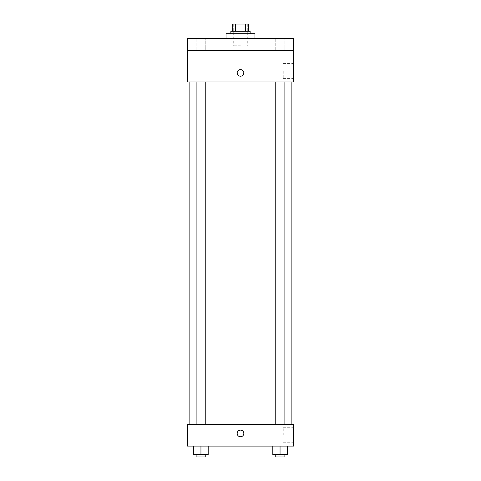 <?xml version="1.0" encoding="UTF-8"?>
<svg xmlns="http://www.w3.org/2000/svg" width="481" height="481" viewBox="0 0 481 481"><rect width="100%" height="100%" fill="white"/><g stroke="black" fill="none" stroke-linecap="round" stroke-linejoin="round"><path stroke-width="0.36" stroke-dasharray="2.4 1.8" d="M240.5 45.755L233.267 45.755L240.5 45.755M240.5 24.05L233.267 24.05L240.5 24.05M245.575 31.283L245.575 24.05L248.34 24.05L248.34 31.283L235.425 31.283L248.34 31.283M245.575 24.05L232.66 24.05M235.425 31.283L232.66 31.283L235.425 31.283L235.425 24.05M250.144 31.283L230.856 31.283M230.856 33.694L250.144 33.694L230.856 33.694M226.028 33.694L254.972 33.694M240.5 38.522L226.028 38.522L240.5 38.522M284.878 38.522L275.228 38.522L284.878 38.522L275.228 38.522L284.878 38.522L284.878 50.577L275.228 50.577L284.878 50.577L275.228 50.577L284.878 50.577L284.878 38.522M205.772 38.522L196.122 38.522L205.772 38.522L196.122 38.522L205.772 38.522L205.772 50.577L196.122 50.577L205.772 50.577L196.122 50.577L205.772 50.577L205.772 38.522M293.56 38.522L187.44 38.522L187.44 50.577L293.56 50.577L293.56 38.522M293.56 50.577L293.56 81.932L187.44 81.932L187.44 50.577L293.56 50.577L187.44 50.577M187.44 72.89L187.44 69.571L187.446 72.89M293.56 71.08L293.56 78.589L293.56 71.08M240.5 81.932L189.857 81.932L240.5 81.932M280.05 81.932L284.878 81.932L280.05 81.932M200.95 81.932L196.122 81.932L200.95 81.932M240.5 69.571A3.319 3.319 0 0 0 237.626 74.543A3.319 3.319 0 0 0 243.374 74.543A3.319 3.319 0 0 0 240.5 69.571A3.319 3.319 0 0 0 237.626 74.543A3.319 3.319 0 0 0 243.374 74.543A3.319 3.319 0 0 0 240.5 69.571M240.5 76.202A3.319 3.319 0 0 1 237.626 71.23A3.319 3.319 0 0 1 243.374 71.23A3.319 3.319 0 0 1 240.5 76.202M283.255 71.08L283.255 78.589L283.255 71.08M240.5 424.392L189.857 424.392L240.5 424.392M280.05 424.392L284.878 424.392L280.05 424.392M200.95 424.392L196.122 424.392L200.95 424.392M293.56 424.392L187.44 424.392L187.44 446.097L293.56 446.097L293.56 424.392M187.44 433.435L187.44 436.754L187.446 433.435M287.289 454.539L280.05 454.539L287.289 454.539L287.289 446.097L272.817 446.097L287.289 446.097L272.817 446.097L287.289 446.097L272.817 446.097L287.289 446.097L272.817 446.097L287.289 446.097L287.289 454.539L272.817 454.539L272.817 446.097L272.817 454.539L284.878 454.539L280.05 454.539L280.05 446.097L280.05 454.539L272.817 454.539L272.817 446.097M208.183 454.539L200.95 454.539L208.183 454.539L208.183 446.097L193.711 446.097L208.183 446.097L193.711 446.097L208.183 446.097L193.711 446.097L208.183 446.097L193.711 446.097L208.183 446.097L208.183 454.539L193.711 454.539L193.711 446.097L193.711 454.539L205.772 454.539L200.95 454.539L200.95 446.097L200.95 454.539L193.711 454.539L193.711 446.097M293.56 435.245L293.56 427.735L293.56 435.245M240.5 430.116A3.319 3.319 0 0 0 237.626 435.095A3.319 3.319 0 0 0 243.374 435.095A3.319 3.319 0 0 0 240.5 430.116A3.319 3.319 0 0 0 237.626 435.095A3.319 3.319 0 0 0 243.374 435.095A3.319 3.319 0 0 0 240.5 430.116M240.5 436.754A3.319 3.319 0 0 1 237.626 431.776A3.319 3.319 0 0 1 243.374 431.776A3.319 3.319 0 0 1 240.5 436.754M283.255 435.245L283.255 427.735L283.255 435.245M275.228 454.539L275.228 456.95L284.878 456.95L275.228 456.95L284.878 456.95L284.878 454.539L275.228 454.539L284.878 454.539M280.05 454.539L280.05 446.097M196.122 454.539L196.122 456.95L205.772 456.95L196.122 456.95L205.772 456.95L205.772 454.539L196.122 454.539L205.772 454.539M200.95 454.539L200.95 446.097M233.267 24.05L233.267 45.755M247.733 24.05L247.733 45.755M196.122 38.522L196.122 50.577L196.122 38.522M275.228 38.522L275.228 50.577L275.228 38.522M283.255 78.589L293.56 78.589M283.255 63.57L293.56 63.57M205.772 424.392L205.772 81.932M196.122 424.392L196.122 81.932M284.878 424.392L284.878 81.932M275.228 424.392L275.228 81.932M283.255 442.754L293.56 442.754M283.255 427.735L293.56 427.735"/><path stroke-width="0.72" d="M235.425 31.283L235.425 24.05L232.66 24.05L232.66 31.283L232.66 24.05M235.425 24.05L248.34 24.05L248.34 31.283M245.575 31.283L245.575 24.05M230.856 33.694L230.856 31.283L250.144 31.283L250.144 33.694M254.972 38.522L254.972 33.694L226.028 33.694L226.028 38.522M187.44 38.522L293.56 38.522L293.56 50.577L187.44 50.577L187.44 38.522M293.56 50.577L293.56 81.932L187.44 81.932L187.44 50.577M240.5 76.202A3.319 3.319 0 0 1 237.626 71.23A3.319 3.319 0 0 1 243.374 71.23A3.319 3.319 0 0 1 240.5 76.202M187.44 424.392L293.56 424.392L293.56 446.097L187.44 446.097L187.44 424.392M240.5 436.754A3.319 3.319 0 0 1 237.626 431.776A3.319 3.319 0 0 1 243.374 431.776A3.319 3.319 0 0 1 240.5 436.754M272.817 446.097L272.817 454.539L287.289 454.539L287.289 446.097L287.289 454.539M280.05 454.539L280.05 446.097M284.878 454.539L284.878 456.95L275.228 456.95L275.228 454.539M193.711 446.097L193.711 454.539L208.183 454.539L208.183 446.097L208.183 454.539M200.95 454.539L200.95 446.097M205.772 454.539L205.772 456.95L196.122 456.95L196.122 454.539M291.143 424.392L291.143 81.932M189.857 424.392L189.857 81.932M275.228 81.932L275.228 424.392M284.878 81.932L284.878 424.392M205.772 424.392L205.772 81.932M196.122 424.392L196.122 81.932"/></g></svg>
